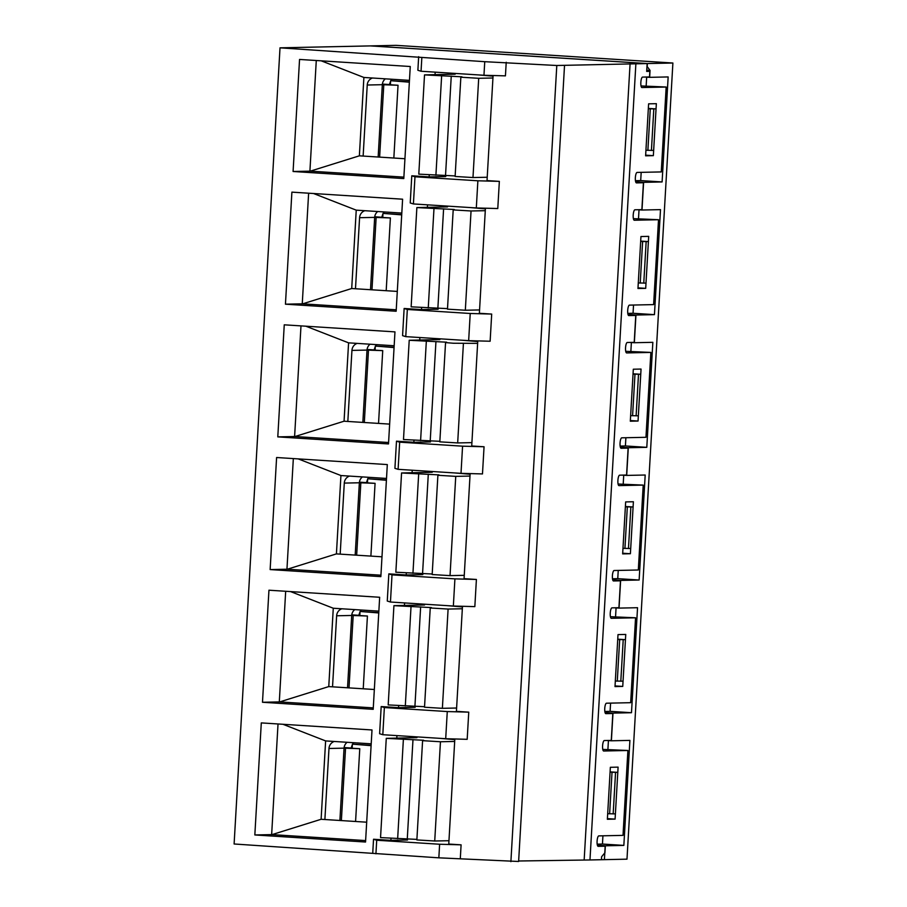 <?xml version="1.0" encoding="UTF-8"?>
<svg xmlns="http://www.w3.org/2000/svg" width="907" height="907" viewBox="0 0 907 907"><rect width="100%" height="100%" fill="white"/><g stroke="black" fill="none" stroke-linecap="round" stroke-linejoin="round"><path stroke-width="1.36" d="M597.566 845.709L605.173 846.197L604.402 859.643L589.969 859.961L635.875 63.807L556.796 65.497L484.746 61.687L280.014 47.833L370.362 45.906L647.133 63.569L635.875 63.807M605.218 713.015L612.826 713.503L611.273 740.407L604.311 740.554A5.238 1.406 93.7 0 0 602.599 745.747A5.238 1.406 93.7 0 0 603.677 751.007A5.238 1.406 93.7 0 0 603.699 751.007L627.905 750.486L623.018 835.381L598.813 835.891A5.238 1.406 93.7 0 0 597.101 841.095A5.238 1.406 93.7 0 0 598.178 846.344A5.238 1.406 93.7 0 0 598.212 846.344L605.173 846.197M612.871 580.321L620.479 580.809L618.925 607.713L611.953 607.86A5.238 1.406 93.7 0 0 610.252 613.064A5.238 1.406 93.7 0 0 611.318 618.313A5.238 1.406 93.7 0 0 611.352 618.313L635.558 617.792L630.66 702.687L606.466 703.208A5.238 1.406 93.7 0 0 604.754 708.401A5.238 1.406 93.7 0 0 605.831 713.65A5.238 1.406 93.7 0 0 605.853 713.65L612.826 713.503M620.513 447.639L628.12 448.115L626.578 475.019L619.606 475.177A5.238 1.406 93.7 0 0 617.905 480.37A5.238 1.406 93.7 0 0 618.971 485.619A5.238 1.406 93.7 0 0 619.005 485.619L643.21 485.098L638.313 569.993L614.107 570.514A5.238 1.406 93.7 0 0 612.406 575.707A5.238 1.406 93.7 0 0 613.472 580.956A5.238 1.406 93.7 0 0 613.506 580.956L620.479 580.809M628.166 314.944L635.773 315.432L634.22 342.336L627.259 342.483A5.238 1.406 93.7 0 0 625.558 347.676A5.238 1.406 93.7 0 0 626.624 352.925A5.238 1.406 93.7 0 0 626.658 352.925L650.863 352.415L645.965 437.299L621.76 437.82A5.238 1.406 93.7 0 0 620.059 443.013A5.238 1.406 93.7 0 0 621.125 448.273A5.238 1.406 93.7 0 0 621.159 448.273L628.12 448.115M635.818 182.25L643.426 182.738L641.873 209.642L634.911 209.789A5.238 1.406 93.7 0 0 633.211 214.982A5.238 1.406 93.7 0 0 634.276 220.231A5.238 1.406 93.7 0 0 634.31 220.242L658.516 219.721L653.618 304.605L629.413 305.126A5.238 1.406 93.7 0 0 627.712 310.319A5.238 1.406 93.7 0 0 628.778 315.579A5.238 1.406 93.7 0 0 628.812 315.579L635.773 315.432M647.133 63.569L646.68 71.404L649.854 71.336L649.525 76.948L642.564 77.095A5.238 1.406 93.7 0 0 640.852 82.288A5.238 1.406 93.7 0 0 641.929 87.548A5.238 1.406 93.7 0 0 641.963 87.548L666.169 87.027L661.271 171.922L637.065 172.432A5.238 1.406 93.7 0 0 635.365 177.636A5.238 1.406 93.7 0 0 636.431 182.885A5.238 1.406 93.7 0 0 636.465 182.885L643.426 182.738M454.826 738.978L448.772 844.054L461.096 844.836L439.623 844.247L376.711 840.233L373.537 839.247L390.894 840.358L391.008 838.408M366.689 822.196L321.112 819.282L325.624 740.917L371.212 743.831M415.213 706.156L415.157 707.313L398.547 707.664L381.189 706.564L379.614 733.729L382.799 734.704L445.7 738.717L467.184 739.318L468.749 712.154L456.414 711.36L462.479 606.284M407.572 838.85L407.504 840.007L390.894 840.358M413.399 737.742L413.456 736.665M396.79 738.094L396.937 735.611M398.547 707.664L398.661 705.714M404.443 605.4L404.59 602.917M470.132 473.59L464.067 578.666L476.402 579.46L474.837 606.624L453.353 606.035L390.452 602.021L387.266 601.035L388.831 573.87L406.2 574.981L406.313 573.031M412.095 472.717L412.243 470.223M477.774 340.896L471.719 445.983L484.055 446.766L482.479 473.93L461.005 473.341L398.105 469.327L394.919 468.341L396.484 441.176L413.853 442.287L413.966 440.337M419.748 340.023L419.884 337.54M485.426 208.202L479.372 313.289L491.696 314.071L490.131 341.236L468.658 340.647L405.758 336.633L402.572 335.647L404.137 308.482L421.494 309.593L421.608 307.643M427.401 207.329L427.537 204.846M493.079 75.519L487.025 180.595L499.349 181.377L497.784 208.542L476.311 207.952L413.411 203.939L410.225 202.964L411.789 175.799L429.147 176.899L429.26 174.949M435.043 74.635L435.19 72.152M506.219 62.277L505.437 75.859L483.964 75.27L421.052 71.245L417.878 70.27L418.66 56.688M564.528 65.338L518.623 861.48L438.841 857.829L234.108 843.986L280.014 47.833M372.754 852.829L373.537 839.247M299.548 59.443L410.259 66.506L403.796 178.566L293.086 171.491L299.548 59.443M291.895 192.137L402.606 199.2L396.155 311.248L285.444 304.185L291.895 192.137M284.254 324.819L394.964 331.883L388.502 443.942L277.791 436.879L284.254 324.819M276.601 457.513L387.312 464.577L380.849 576.637L270.139 569.573L276.601 457.513M268.948 590.208L379.659 597.271L373.196 709.331L262.486 702.267L268.948 590.208M261.295 722.902L372.006 729.965L365.544 842.025L254.833 834.95L261.295 722.902M627.905 750.486L602.781 749.397M460.314 858.419L461.096 844.836M510.89 861.65L556.796 65.497M615.093 819.112L618.098 767.129L610.354 767.299L607.361 819.282L615.093 819.112L607.395 818.624M445.7 738.717L447.276 711.553L384.364 707.539L381.189 706.564M468.749 712.154L447.276 711.553M382.799 734.704L384.364 707.539M615.003 686.588L622.746 686.418L625.751 634.435L618.007 634.605L615.003 686.588M630.308 421.199L638.052 421.041L641.045 369.058L633.313 369.217L630.308 421.199M645.614 155.823L653.357 155.653L656.351 103.67L648.607 103.84L645.614 155.823M637.961 288.505L645.705 288.347L648.698 236.364L640.954 236.534L637.961 288.505M622.656 553.894L630.399 553.723L633.392 501.752L625.66 501.911L622.656 553.894M589.969 859.961L518.657 860.992M374.342 689.501L328.765 686.588L333.277 608.234L378.854 611.137M421.052 605.048L421.109 603.971M635.558 617.792L610.422 616.703M622.746 686.418L615.048 685.93M453.353 606.035L454.917 578.87L392.017 574.857L388.831 573.87M476.402 579.46L454.917 578.87M390.452 602.021L392.017 574.857M381.994 556.807L336.418 553.894L340.93 475.54L386.507 478.442M422.866 573.473L422.798 574.619L406.2 574.981M428.705 472.354L428.762 471.277M643.21 485.098L618.075 484.009M630.399 553.723L622.701 553.236M461.005 473.341L462.57 446.176L399.67 442.163L396.484 441.176M484.055 446.766L462.57 446.176M398.105 469.327L399.67 442.163M389.647 424.113L344.059 421.211L348.583 342.846L394.16 345.748M430.519 440.779L430.451 441.924L413.853 442.287M436.346 339.672L436.414 338.594M650.863 352.415L625.728 351.315M638.052 421.041L630.354 420.542M468.658 340.647L470.223 313.482L407.322 309.468L404.137 308.482M491.696 314.071L470.223 313.482M405.758 336.633L407.322 309.468M397.289 291.419L351.712 288.517L356.236 210.152L401.812 213.066M438.172 308.085L438.104 309.242L421.494 309.593M443.999 206.977L444.067 205.9M658.516 219.721L633.381 218.632M645.705 288.347L637.995 287.848M476.311 207.952L477.876 180.788L414.975 176.774L411.789 175.799M499.349 181.377L477.876 180.788M413.411 203.939L414.975 176.774M404.941 158.736L359.365 155.823L363.888 77.458L409.465 80.372M445.825 175.391L445.756 176.548L429.147 176.899M451.652 74.283L451.709 73.206M666.169 87.027L641.034 85.938M653.357 155.653L645.648 155.165M483.964 75.27L484.746 61.687M421.052 71.245L421.834 57.663M584.187 859.587L630.093 63.433M438.841 857.829L439.623 844.247M375.929 853.816L376.711 840.233M649.854 71.336L646.702 71.131M403.887 177.126L310.285 171.151L293.086 171.491M309.911 171.14L316.282 60.508M359.365 155.823L310.285 171.151M321.18 60.814L363.888 77.458M396.234 309.809L302.258 303.822L285.444 304.185M302.258 303.822L308.629 193.202M351.712 288.517L302.632 303.845M313.527 193.508L356.236 210.152M388.581 442.503L294.979 436.528L277.791 436.879M294.605 436.516L300.988 325.896M344.059 421.211L294.979 436.528M305.874 326.203L348.583 342.846M380.929 575.197L287.326 569.222L270.139 569.573M286.952 569.211L293.335 458.579M336.418 553.894L287.326 569.222M298.222 458.897L340.93 475.54M373.276 707.891L279.673 701.916L262.486 702.267M279.299 701.905L285.682 591.273M328.765 686.588L279.673 701.916M290.569 591.591L333.277 608.234M365.634 840.585L272.021 834.61L254.833 834.95M271.647 834.599L278.03 723.967M321.112 819.282L272.021 834.61M282.916 724.274L325.624 740.917M672.892 63.014L396.11 45.35L370.566 45.894L647.349 63.558L672.892 63.014L626.986 859.167L601.443 859.711L601.613 856.73L604.935 852.75L605.332 845.8L597.418 845.29M602.928 835.812L602.452 844.043L597.18 844.156M608.416 740.611L607.917 749.284M606.794 740.497L611.386 740.792L612.985 713.106L605.071 712.607M611.386 740.792L629.9 740.395L623.846 845.403L605.332 845.8M645.058 77.05L649.65 77.333L650.047 70.395L647.179 66.54L647.349 63.558M649.65 77.333L668.153 76.936L662.099 181.944L643.596 182.341L641.997 210.027L660.5 209.63L654.446 314.638L635.943 315.035L634.344 342.721L652.847 342.324L646.793 447.332L628.29 447.729L626.692 475.415L645.194 475.019L639.14 580.015L620.637 580.412L619.039 608.098L637.542 607.713L631.487 712.709L612.985 713.106M610.581 703.118L610.105 711.349L604.833 711.462M616.068 607.917L615.57 616.59M614.447 607.815L619.039 608.098M612.713 579.913L620.637 580.412M618.234 570.424L617.758 578.655L612.486 578.768M623.721 475.223L623.222 483.896M622.1 475.121L626.692 475.415M620.365 447.219L628.29 447.729M625.887 437.73L625.411 445.961L620.139 446.074M631.374 342.529L630.875 351.213M629.753 342.427L634.344 342.721M628.018 314.525L635.943 315.035M633.528 305.035L633.052 313.266L627.791 313.38M639.027 209.834L638.517 218.519M637.406 209.732L641.997 210.027M635.671 181.831L643.596 182.341M650.047 70.395L646.759 70.179M641.181 172.353L640.705 180.584L635.444 180.697M646.668 77.152L646.169 85.825M640.705 180.584L662.099 181.944M648.346 108.409L656.044 108.897L653.652 150.426L645.931 150.256M648.324 108.727L650.274 108.829L647.881 150.358M656.044 108.897L650.274 108.829M633.052 313.266L654.446 314.638M640.693 241.092L648.392 241.591L645.999 283.12L638.279 282.95M640.671 241.421L642.621 241.523L640.229 283.052M648.392 241.591L642.621 241.523M625.411 445.961L646.793 447.332M633.041 373.786L640.75 374.285L638.347 415.814L630.626 415.644M633.029 374.115L634.979 374.206L632.576 415.746M640.75 374.285L634.979 374.206M617.758 578.655L639.14 580.015M625.388 506.48L633.097 506.968L630.705 548.508L622.984 548.338M625.377 506.809L627.327 506.9L624.923 548.429M633.097 506.968L627.327 506.9M610.105 711.349L631.487 712.709M617.746 639.174L625.445 639.662L623.052 681.191L615.331 681.032M617.724 639.492L619.674 639.594L617.282 681.123M625.445 639.662L619.674 639.594M602.452 844.043L623.846 845.403M610.094 771.868L617.792 772.356L615.399 813.885L607.679 813.715M610.071 772.186L612.021 772.288L609.629 813.817M617.792 772.356L612.021 772.288M493.045 76.177L478.068 74.884M451.697 73.558L455.178 74.204L424.521 74.896L461.935 76.812L460.847 77.208L455.121 176.468L472.978 177.545L487.218 177.25M460.847 77.208L478.703 78.297L492.943 77.991M424.521 74.896L418.796 174.144L455.155 175.935M401.722 214.551L382.992 213.383L382.765 217.329M382.992 213.383L401.71 214.88M409.374 81.857L390.645 80.689L390.418 84.634M390.645 80.689L409.363 82.186M485.392 208.871L470.427 207.578M444.045 206.252L447.525 206.898L416.869 207.578L454.294 209.494L453.194 209.902L447.48 309.162L465.325 310.239L479.565 309.933M453.194 209.902L471.05 210.98L485.29 210.685M416.869 207.578L411.143 306.838L447.502 308.618M394.08 347.245L375.339 346.066L375.113 350.011M375.339 346.066L394.057 347.574M371.122 745.316L352.392 744.148L352.165 748.094M352.392 744.148L371.099 745.645M386.427 479.939L367.698 478.76L367.471 482.705M367.698 478.76L386.405 480.268M462.434 606.942L447.468 605.661M421.086 604.323L424.578 604.969L393.921 605.661L431.335 607.577L430.247 607.973L424.521 707.233L442.378 708.322L456.606 708.016M430.247 607.973L448.103 609.062L462.332 608.756M393.921 605.661L388.196 704.92L424.555 706.7M349.546 476.084A7.846 7.562 -91.2 0 0 344.286 483.091L359.365 482.773A7.846 7.562 88.8 0 1 362.449 476.912M340.182 554.143L344.286 483.091M367.675 479.1L366.451 482.615L359.421 482.173M369.138 477.331L367.891 478.771M359.399 482.354L375.079 483.329L370.884 556.093M355.193 555.095L359.365 482.773L375.079 483.329M378.775 612.622L360.045 611.454L359.818 615.399M360.045 611.454L378.752 612.951M470.087 474.248L455.121 472.966M428.739 471.629L432.231 472.286L401.563 472.966L438.988 474.883L437.9 475.279L432.174 574.539L450.031 575.628L464.259 575.321M437.9 475.279L455.745 476.368L469.985 476.062M401.563 472.966L395.849 572.226L432.208 574.006M357.199 343.39A7.846 7.562 -91.2 0 0 351.939 350.397L367.018 350.079A7.846 7.562 88.8 0 1 370.09 344.218M347.835 421.449L351.939 350.397M375.328 346.406L374.103 349.921L367.074 349.478M376.79 344.649L375.543 346.077M367.052 349.66L382.731 350.635L378.536 423.41M362.845 422.401L367.018 350.079L382.731 350.635M341.894 608.778A7.846 7.562 -91.2 0 0 336.633 615.785L351.712 615.456A7.846 7.562 88.8 0 1 354.796 609.606M332.54 686.826L336.633 615.785M360.022 611.794L358.798 615.309L351.769 614.855M361.485 610.026L360.238 611.465M351.746 615.048L367.426 616.023L363.231 688.787M347.54 687.789L351.712 615.456L367.426 616.023M364.841 210.707A7.846 7.562 -91.2 0 0 359.58 217.703L374.67 217.385A7.846 7.562 88.8 0 1 377.743 211.524M355.487 288.755L359.58 217.703M382.981 213.723L381.745 217.238L374.727 216.784M384.443 211.955L383.196 213.383M374.704 216.966L390.384 217.941L386.189 290.716M370.498 289.718L374.67 217.385L390.384 217.941M477.74 341.565L462.774 340.272M439.838 441.845L457.672 442.933L471.912 442.627M436.392 338.935L439.884 339.592L409.216 340.272L446.641 342.188L445.552 342.597L453.398 343.243L477.638 343.368M409.216 340.272L403.49 439.532L439.861 441.312M334.241 741.472A7.846 7.562 -91.2 0 0 328.98 748.479L344.059 748.15A7.846 7.562 88.8 0 1 347.143 742.289M324.887 819.52L328.98 748.479M352.37 744.488L351.145 748.003L344.116 747.549M353.832 742.72L352.596 744.148M344.093 747.731L359.773 748.706L355.578 821.481M339.898 820.484L344.059 748.15L359.773 748.706M372.494 78.013A7.846 7.562 -91.2 0 0 367.233 85.02L382.323 84.691A7.846 7.562 88.8 0 1 385.396 78.83M363.14 156.061L367.233 85.02M390.622 81.029L389.398 84.544L382.38 84.09M392.096 79.26L390.849 80.689M382.357 84.272L398.037 85.258L393.842 158.022M378.151 157.024L382.323 84.691L398.037 85.258M454.792 739.636L439.816 738.343M413.445 737.017L416.925 737.663L386.269 738.355L423.682 740.271L422.594 740.668L416.869 839.927L434.725 841.004L448.965 840.71M422.594 740.668L440.451 741.756L454.679 741.45M386.269 738.355L380.543 837.603L416.903 839.383M653.811 108.942L651.419 150.471M646.158 241.636L643.766 283.165M638.505 374.33L636.113 415.86M630.864 507.024L628.46 548.554M623.211 639.707L620.807 681.248M615.558 772.401L613.166 813.93M478.703 78.297L472.978 177.545M441.63 75.973L435.904 175.232M451.255 76.131L445.53 175.391M471.05 210.98L465.325 310.239M433.977 208.667L428.251 307.927M443.602 208.825L437.877 308.085M448.103 609.062L442.378 708.322M411.018 606.738L405.304 705.997M420.644 606.896L414.93 706.156M366.451 482.615L367.471 482.592M356.666 555.186L360.839 482.796M455.745 476.368L450.031 575.628M418.671 474.044L412.946 573.303M428.297 474.202L422.571 573.462M374.103 349.921L375.124 349.898M364.319 422.503L368.491 350.113M358.798 615.309L359.818 615.286M349.014 687.88L353.197 615.49M381.745 217.238L382.777 217.215M371.972 289.809L376.144 217.419M463.398 343.674L457.672 442.933M426.324 341.361L420.599 440.609M435.95 341.52L430.224 440.768M351.145 748.003L352.165 747.98M341.372 820.574L345.544 748.184M389.398 84.544L390.429 84.521M379.625 157.115L383.797 84.725M440.451 741.756L434.725 841.004M403.377 739.432L397.651 838.692M412.991 739.59L407.277 838.85M445.552 342.597L439.827 441.856"/></g></svg>
